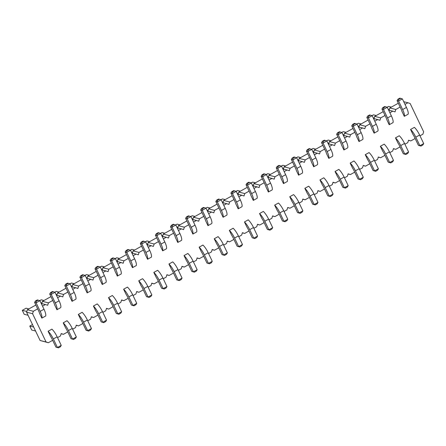 <?xml version="1.0" encoding="UTF-8"?>
<svg xmlns="http://www.w3.org/2000/svg" width="446" height="446" viewBox="0 0 446 446"><rect width="100%" height="100%" fill="white"/><g stroke="black" fill="none" stroke-linecap="round" stroke-linejoin="round"><path stroke-width="0.67" d="M415.137 138.516L410.805 140.93L408.542 140.2L407.783 142.614L404.89 144.22M52.673 340.315L48.335 342.729L46.077 341.993L32.575 313.689L33.338 311.275L37.67 308.861M42.526 306.157L45.42 304.546L47.677 305.281L48.441 302.867L52.773 300.453M67.775 331.902L63.438 334.316L61.18 333.586L60.422 336L57.528 337.611M82.878 323.495L78.541 325.909L76.283 325.179L75.525 327.593L72.631 329.204M97.981 315.088L93.643 317.502L91.385 316.772L90.627 319.185L87.734 320.791M113.083 306.681L108.746 309.095L106.488 308.364L105.73 310.773L102.836 312.384M128.186 298.274L123.854 300.688L121.591 299.952L120.833 302.366L117.939 303.977M143.289 289.867L138.957 292.275L136.693 291.545L135.935 293.959L133.042 295.57M158.391 281.454L154.06 283.868L151.796 283.138L151.038 285.552L148.144 287.163M173.494 273.047L169.162 275.461L166.899 274.73L166.141 277.144L163.247 278.75M188.597 264.64L184.265 267.054L182.001 266.323L181.243 268.737L178.35 270.343M203.699 256.233L199.368 258.647L197.104 257.911L196.346 260.325L193.452 261.936M218.802 247.825L214.47 250.239L212.207 249.504L211.449 251.918L208.555 253.529M233.905 239.413L229.573 241.827L227.309 241.096L226.551 243.51L223.658 245.122M249.007 231.006L244.676 233.42L242.412 232.689L241.654 235.103L238.761 236.709M264.11 222.599L259.778 225.013L257.515 224.282L256.757 226.696L253.863 228.302M279.213 214.191L274.881 216.605L272.618 215.87L271.859 218.284L268.966 219.895M294.315 205.784L289.984 208.198L287.72 207.462L286.962 209.876L284.069 211.488M309.418 197.372L305.086 199.786L302.823 199.055L302.065 201.469L299.171 203.081M324.521 188.965L320.189 191.379L317.926 190.648L317.167 193.062L314.274 194.673M339.623 180.558L335.292 182.971L333.028 182.241L332.27 184.655L329.377 186.261M354.726 172.15L350.394 174.564L348.131 173.834L347.373 176.242L344.479 177.854M369.829 163.743L365.497 166.157L363.234 165.421L362.475 167.835L359.582 169.447M384.931 155.331L380.6 157.745L378.336 157.014L377.578 159.428L374.685 161.039M400.034 146.924L395.702 149.338L393.439 148.607L392.681 151.021L389.787 152.632M404.99 104.364L407.884 102.753L410.142 103.483L423.644 131.793L422.886 134.201L419.993 135.813M389.888 112.771L392.781 111.16L395.039 111.89L395.803 109.476L400.134 107.062M374.785 121.178L377.678 119.567L379.936 120.297L380.7 117.889L385.032 115.475M359.682 129.585L362.576 127.974L364.834 128.71L365.597 126.296L369.929 123.882M344.58 137.992L347.473 136.387L349.731 137.117L350.495 134.703L354.826 132.289M329.477 146.4L332.37 144.794L334.628 145.524L335.392 143.11L339.724 140.696M314.374 154.812L317.268 153.201L319.526 153.931L320.289 151.517L324.621 149.103M299.272 163.219L302.165 161.608L304.423 162.338L305.187 159.93L309.518 157.516M284.169 171.626L287.062 170.015L289.32 170.751L290.084 168.337L294.416 165.923M269.066 180.033L271.96 178.428L274.218 179.158L274.981 176.744L279.313 174.33M253.964 188.441L256.857 186.835L259.115 187.565L259.879 185.151L264.21 182.737M238.861 196.853L241.754 195.242L244.012 195.972L244.776 193.558L249.108 191.144M223.758 205.26L226.652 203.649L228.91 204.38L229.673 201.966L234.005 199.557M208.656 213.667L211.549 212.056L213.807 212.792L214.571 210.378L218.902 207.964M193.553 222.075L196.446 220.463L198.704 221.199L199.468 218.785L203.8 216.371M178.45 230.482L181.344 228.876L183.601 229.606L184.365 227.192L188.697 224.778M163.347 238.894L166.241 237.283L168.499 238.013L169.263 235.6L173.594 233.186M148.245 247.301L151.138 245.69L153.396 246.421L154.16 244.007L158.492 241.593M133.142 255.709L136.036 254.097L138.293 254.833L139.057 252.419L143.389 250.005M118.039 264.116L120.933 262.504L123.191 263.24L123.955 260.826L128.286 258.412M102.937 272.523L105.83 270.917L108.088 271.647L108.852 269.233L113.184 266.82M87.834 280.935L90.728 279.324L92.985 280.055L93.749 277.641L98.081 275.227M72.731 289.342L75.625 287.731L77.883 288.462L78.647 286.048L82.978 283.634M57.629 297.75L60.522 296.138L62.78 296.869L63.544 294.46L67.876 292.046M307.205 193.252L304.852 188.323L308.66 186.205A9.02 2.336 60.9 0 1 313.906 193.899L317.981 202.439L314.174 204.558L312.663 204.179L308.587 195.638A4.51 1.165 -119.1 0 0 307.205 193.252M292.102 201.664L289.749 196.731L293.557 194.612A9.02 2.336 60.9 0 1 298.803 202.306L302.879 210.846L299.071 212.965L297.56 212.586L293.485 204.045A4.51 1.165 -119.1 0 0 292.102 201.664M281.827 176.811L285.63 174.693A9.02 2.336 -119.1 0 1 287.291 181.483L283.489 183.601A9.02 2.336 -119.1 0 0 281.827 176.811L277.752 168.265L276.241 167.886L280.317 176.432A4.51 1.165 60.9 0 1 281.136 178.668L283.489 183.601M296.93 168.404L300.732 166.286A9.02 2.336 -119.1 0 1 302.394 173.076L298.591 175.194A9.02 2.336 -119.1 0 0 296.93 168.404L292.855 159.858L291.344 159.478L295.419 168.019A4.51 1.165 60.9 0 1 296.239 170.26L298.591 175.194M251.622 193.625L255.424 191.507A9.02 2.336 -119.1 0 1 257.086 198.297L253.283 200.416A9.02 2.336 -119.1 0 0 251.622 193.625L247.547 185.084L246.036 184.7L250.111 193.246A4.51 1.165 60.9 0 1 250.931 195.487L253.283 200.416M261.897 218.479L259.544 213.545L263.352 211.426A9.02 2.336 60.9 0 1 268.598 219.12L272.673 227.666L268.866 229.785L267.355 229.406L263.279 220.859A4.51 1.165 -119.1 0 0 261.897 218.479M276.999 210.072L274.647 205.138L278.455 203.019A9.02 2.336 60.9 0 1 283.701 210.713L287.776 219.259L283.968 221.378L282.457 220.999L278.382 212.452A4.51 1.165 -119.1 0 0 276.999 210.072M266.725 185.218L270.527 183.1A9.02 2.336 -119.1 0 1 272.188 189.89L268.386 192.009A9.02 2.336 -119.1 0 0 266.725 185.218L262.649 176.672L261.139 176.293L265.214 184.839A4.51 1.165 60.9 0 1 266.033 187.075L268.386 192.009M231.691 235.293L229.339 230.365L233.147 228.246A9.02 2.336 60.9 0 1 238.393 235.94L242.468 244.48L238.66 246.599L237.149 246.22L233.074 237.679A4.51 1.165 -119.1 0 0 231.691 235.293M221.417 210.44L225.219 208.321A9.02 2.336 -119.1 0 1 226.88 215.117L223.078 217.235A9.02 2.336 -119.1 0 0 221.417 210.44L217.341 201.899L215.831 201.52L219.906 210.06A4.51 1.165 60.9 0 1 220.725 212.302L223.078 217.235M246.794 226.886L244.441 221.957L248.249 219.839A9.02 2.336 60.9 0 1 253.495 227.527L257.571 236.073L253.763 238.192L252.252 237.813L248.177 229.266A4.51 1.165 -119.1 0 0 246.794 226.886M236.519 202.032L240.322 199.914A9.02 2.336 -119.1 0 1 241.983 206.704L238.181 208.823A9.02 2.336 -119.1 0 0 236.519 202.032L232.444 193.492L230.933 193.112L235.009 201.653A4.51 1.165 60.9 0 1 235.828 203.894L238.181 208.823M206.314 218.852L210.116 216.734A9.02 2.336 -119.1 0 1 211.778 223.524L207.975 225.643A9.02 2.336 -119.1 0 0 206.314 218.852L202.239 210.306L200.728 209.927L204.803 218.473A4.51 1.165 60.9 0 1 205.623 220.709L207.975 225.643M216.589 243.706L214.236 238.772L218.044 236.653A9.02 2.336 60.9 0 1 223.29 244.347L227.365 252.888L223.558 255.006L222.047 254.627L217.971 246.086A4.51 1.165 -119.1 0 0 216.589 243.706M84.801 287.977L87.154 292.905A9.02 2.336 -119.1 0 0 85.493 286.115L81.417 277.574L79.906 277.195L83.982 285.735A4.51 1.165 60.9 0 1 84.801 287.977M85.493 286.115L89.295 283.996A9.02 2.336 -119.1 0 1 90.956 290.786L87.154 292.905M95.767 310.968L93.415 306.04L97.222 303.921A9.02 2.336 60.9 0 1 102.469 311.609L106.544 320.156L102.736 322.274L101.225 321.895L97.15 313.348A4.51 1.165 -119.1 0 0 95.767 310.968M110.87 302.561L108.517 297.627L112.325 295.508A9.02 2.336 60.9 0 1 117.571 303.202L121.646 311.748L117.839 313.867L116.328 313.488L112.253 304.941A4.51 1.165 -119.1 0 0 110.87 302.561M100.595 277.707L104.397 275.589A9.02 2.336 -119.1 0 1 106.059 282.379L102.257 284.498A9.02 2.336 -119.1 0 0 100.595 277.707L96.52 269.161L95.009 268.782L99.084 277.328A4.51 1.165 60.9 0 1 99.904 279.57L102.257 284.498M125.973 294.154L123.62 289.22L127.428 287.101A9.02 2.336 60.9 0 1 132.674 294.795L136.749 303.336L132.941 305.46L131.431 305.075L127.355 296.534A4.51 1.165 -119.1 0 0 125.973 294.154M115.007 271.157L117.359 276.091A9.02 2.336 -119.1 0 0 115.698 269.3L111.623 260.754L110.112 260.375L114.187 268.921A4.51 1.165 60.9 0 1 115.007 271.157M115.698 269.3L119.5 267.182A9.02 2.336 -119.1 0 1 121.161 273.972L117.359 276.091M130.801 260.893L134.603 258.775A9.02 2.336 -119.1 0 1 136.264 265.565L132.462 267.684A9.02 2.336 -119.1 0 0 130.801 260.893L126.725 252.347L125.215 251.968L129.29 260.514A4.51 1.165 60.9 0 1 130.109 262.75L132.462 267.684M141.075 285.747L138.723 280.813L142.53 278.694A9.02 2.336 60.9 0 1 147.777 286.388L151.852 294.929L148.044 297.047L146.533 296.668L142.458 288.127A4.51 1.165 -119.1 0 0 141.075 285.747M201.486 252.113L199.133 247.179L202.941 245.06A9.02 2.336 60.9 0 1 208.187 252.754L212.263 261.3L208.455 263.419L206.944 263.034L202.869 254.493A4.51 1.165 -119.1 0 0 201.486 252.113M186.383 260.52L184.031 255.586L187.838 253.467A9.02 2.336 60.9 0 1 193.085 261.161L197.16 269.707L193.352 271.826L191.841 271.447L187.766 262.9A4.51 1.165 -119.1 0 0 186.383 260.52M176.109 235.666L179.911 233.548A9.02 2.336 -119.1 0 1 181.572 240.338L177.77 242.457A9.02 2.336 -119.1 0 0 176.109 235.666L172.033 227.12L170.523 226.741L174.598 235.287A4.51 1.165 60.9 0 1 175.417 237.528L177.77 242.457M191.211 227.259L195.013 225.141A9.02 2.336 -119.1 0 1 196.675 231.931L192.873 234.05A9.02 2.336 -119.1 0 0 191.211 227.259L187.136 218.713L185.625 218.334L189.701 226.88A4.51 1.165 60.9 0 1 190.52 229.116L192.873 234.05M171.281 268.927L168.928 263.999L172.736 261.88A9.02 2.336 60.9 0 1 177.982 269.568L182.057 278.114L178.249 280.233L176.739 279.854L172.663 271.307A4.51 1.165 -119.1 0 0 171.281 268.927M161.006 244.073L164.808 241.955A9.02 2.336 -119.1 0 1 166.47 248.745L162.667 250.864A9.02 2.336 -119.1 0 0 161.006 244.073L156.931 235.533L155.42 235.154L159.495 243.694A4.51 1.165 60.9 0 1 160.315 245.936L162.667 250.864M145.903 252.481L149.705 250.362A9.02 2.336 -119.1 0 1 151.367 257.158L147.565 259.277A9.02 2.336 -119.1 0 0 145.903 252.481L141.828 243.94L140.317 243.561L144.393 252.101A4.51 1.165 60.9 0 1 145.212 254.343L147.565 259.277M156.178 277.334L153.825 272.406L157.633 270.287A9.02 2.336 60.9 0 1 162.879 277.981L166.955 286.522L163.147 288.64L161.636 288.261L157.561 279.714A4.51 1.165 -119.1 0 0 156.178 277.334M312.033 159.991L315.835 157.873A9.02 2.336 -119.1 0 1 317.496 164.663L313.694 166.782A9.02 2.336 -119.1 0 0 312.033 159.991L307.957 151.45L306.447 151.071L310.522 159.612A4.51 1.165 60.9 0 1 311.341 161.853L313.694 166.782M322.307 184.845L319.955 179.916L323.763 177.798A9.02 2.336 60.9 0 1 329.009 185.486L333.084 194.032L329.276 196.151L327.765 195.772L323.69 187.225A4.51 1.165 -119.1 0 0 322.307 184.845M327.135 151.584L330.938 149.466A9.02 2.336 -119.1 0 1 332.599 156.256L328.797 158.375A9.02 2.336 -119.1 0 0 327.135 151.584L323.06 143.043L321.549 142.664L325.625 151.205A4.51 1.165 60.9 0 1 326.444 153.446L328.797 158.375M337.41 176.438L335.058 171.504L338.865 169.385A9.02 2.336 60.9 0 1 344.111 177.079L348.187 185.625L344.379 187.744L342.874 187.365L338.798 178.818A4.51 1.165 -119.1 0 0 337.41 176.438M356.649 136.627L359.002 141.56A9.02 2.336 -119.1 0 0 357.341 134.77L353.265 126.224L351.755 125.844L355.83 134.391A4.51 1.165 60.9 0 1 356.649 136.627M357.341 134.77L361.143 132.652A9.02 2.336 -119.1 0 1 362.804 139.442L359.002 141.56M367.615 159.623L365.263 154.69L369.071 152.571A9.02 2.336 60.9 0 1 374.317 160.265L378.392 168.805L374.584 170.924L373.079 170.545L369.004 162.004A4.51 1.165 -119.1 0 0 367.615 159.623M352.513 168.03L350.16 163.097L353.968 160.978A9.02 2.336 60.9 0 1 359.214 168.672L363.289 177.218L359.482 179.337L357.976 178.958L353.901 170.411A4.51 1.165 -119.1 0 0 352.513 168.03M342.238 143.177L346.04 141.059A9.02 2.336 -119.1 0 1 347.702 147.849L343.899 149.968A9.02 2.336 -119.1 0 0 342.238 143.177L338.163 134.631L336.652 134.252L340.727 142.798A4.51 1.165 60.9 0 1 341.547 145.034L343.899 149.968M412.924 134.397L410.571 129.468L414.379 127.35A9.02 2.336 60.9 0 1 419.625 135.038L423.7 143.584L419.892 145.703L418.387 145.324L414.312 136.777A4.51 1.165 -119.1 0 0 412.924 134.397M397.821 142.804L395.468 137.875L399.276 135.757A9.02 2.336 60.9 0 1 404.522 143.445L408.597 151.991L404.79 154.11L403.284 153.731L399.209 145.184A4.51 1.165 -119.1 0 0 397.821 142.804M382.718 151.216L380.366 146.282L384.173 144.164A9.02 2.336 60.9 0 1 389.419 151.857L393.495 160.398L389.687 162.517L388.182 162.138L384.106 153.597A4.51 1.165 -119.1 0 0 382.718 151.216M387.546 117.95L391.348 115.832A9.02 2.336 -119.1 0 1 393.01 122.622L389.207 124.741A9.02 2.336 -119.1 0 0 387.546 117.95L383.471 109.409L381.96 109.03L386.035 117.571A4.51 1.165 60.9 0 1 386.855 119.812L389.207 124.741M402.649 109.543L406.451 107.425A9.02 2.336 -119.1 0 1 408.112 114.215L404.31 116.334A9.02 2.336 -119.1 0 0 402.649 109.543L398.573 101.002L397.063 100.623L401.138 109.164A4.51 1.165 60.9 0 1 401.957 111.405L404.31 116.334M372.443 126.363L376.246 124.244A9.02 2.336 -119.1 0 1 377.907 131.035L374.105 133.153A9.02 2.336 -119.1 0 0 372.443 126.363L368.368 117.816L366.857 117.437L370.933 125.984A4.51 1.165 60.9 0 1 371.752 128.219L374.105 133.153M65.562 327.788L63.209 322.854L67.017 320.735A9.02 2.336 60.9 0 1 72.263 328.429L76.338 336.97L72.531 339.088L71.02 338.709L66.945 330.168A4.51 1.165 -119.1 0 0 65.562 327.788M55.287 302.934L59.089 300.816A9.02 2.336 -119.1 0 1 60.751 307.606L56.949 309.725A9.02 2.336 -119.1 0 0 55.287 302.934L51.212 294.388L49.701 294.009L53.776 302.555A4.51 1.165 60.9 0 1 54.596 304.791L56.949 309.725M70.39 294.522L74.192 292.403A9.02 2.336 -119.1 0 1 75.853 299.199L72.051 301.318A9.02 2.336 -119.1 0 0 70.39 294.522L66.315 285.981L64.804 285.602L68.879 294.143A4.51 1.165 60.9 0 1 69.699 296.384L72.051 301.318M80.665 319.375L78.312 314.447L82.12 312.328A9.02 2.336 60.9 0 1 87.366 320.016L91.441 328.563L87.633 330.681L86.123 330.302L82.047 321.756A4.51 1.165 -119.1 0 0 80.665 319.375M40.185 311.341L43.987 309.223A9.02 2.336 -119.1 0 1 45.648 316.013L41.846 318.132A9.02 2.336 -119.1 0 0 40.185 311.341L36.109 302.795L34.598 302.416L38.674 310.962A4.51 1.165 60.9 0 1 39.493 313.198L41.846 318.132M50.459 336.195L48.107 331.261L51.914 329.142A9.02 2.336 60.9 0 1 57.16 336.836L61.236 345.377L57.428 347.495L55.917 347.116L51.842 338.575A4.51 1.165 -119.1 0 0 50.459 336.195M410.805 140.93L408.497 140.351M395.702 149.338L393.394 148.758M33.338 311.275L27.345 309.769L35.847 305.036M48.441 302.867L42.448 301.362L41.734 303.62M42.448 301.362L50.95 296.623M63.544 294.46L57.551 292.95L56.837 295.213M57.551 292.95L66.053 288.216M78.647 286.048L72.653 284.542L71.94 286.806M72.653 284.542L81.155 279.809M93.749 277.641L87.756 276.135L87.042 278.399M87.756 276.135L96.258 271.402M108.852 269.233L102.859 267.728L102.145 269.992M102.859 267.728L111.361 262.995M123.955 260.826L117.961 259.321L117.248 261.579M117.961 259.321L126.463 254.588M139.057 252.419L133.064 250.914L132.351 253.172M133.064 250.914L141.566 246.175M154.16 244.007L148.167 242.501L147.453 244.765M148.167 242.501L156.669 237.768M169.263 235.6L163.269 234.094L162.556 236.358M163.269 234.094L171.771 229.361M184.365 227.192L178.372 225.687L177.659 227.951M178.372 225.687L186.874 220.954M199.468 218.785L193.475 217.28L192.761 219.538M193.475 217.28L201.977 212.547M214.571 210.378L208.577 208.873L207.864 211.131M208.577 208.873L217.079 204.134M229.673 201.966L223.68 200.46L222.967 202.724M223.68 200.46L232.182 195.727M244.776 193.558L238.783 192.053L238.069 194.317M238.783 192.053L247.285 187.32M259.879 185.151L253.885 183.646L253.172 185.91M253.885 183.646L262.387 178.913M274.981 176.744L268.988 175.239L268.275 177.497M268.988 175.239L277.49 170.506M290.084 168.337L284.091 166.832L283.377 169.09M284.091 166.832L292.593 162.093M305.187 159.93L299.194 158.419L298.48 160.683M299.194 158.419L307.695 153.686M320.289 151.517L314.296 150.012L313.583 152.276M314.296 150.012L322.798 145.279M335.392 143.11L329.399 141.605L328.685 143.868M329.399 141.605L337.901 136.872M350.495 134.703L344.502 133.198L343.788 135.456M344.502 133.198L353.003 128.465M365.597 126.296L359.604 124.791L358.891 127.049M359.604 124.791L368.106 120.052M380.7 117.889L374.707 116.378L373.993 118.642M374.707 116.378L383.209 111.645M395.803 109.476L389.81 107.971L389.096 110.234M389.81 107.971L398.311 103.238M48.335 342.729L40.084 340.488L26.582 312.183L27.345 309.769M45.42 304.546L41.261 303.503M32.575 313.689L26.582 312.183M46.077 341.993L40.084 340.488M60.522 296.138L56.363 295.096M63.438 334.316L61.13 333.736M75.625 287.731L71.466 286.689M78.541 325.909L76.233 325.329M90.728 279.324L86.569 278.276M93.643 317.502L91.335 316.922M105.83 270.917L101.671 269.869M108.746 309.095L106.438 308.515M120.933 262.504L116.774 261.462M123.854 300.688L121.541 300.108M136.036 254.097L131.877 253.055M138.957 292.275L136.643 291.695M151.138 245.69L146.979 244.648M154.06 283.868L151.746 283.288M166.241 237.283L162.082 236.241M169.162 275.461L166.854 274.881M181.344 228.876L177.185 227.828M184.265 267.054L181.957 266.474M196.446 220.463L192.287 219.421M199.368 258.647L197.06 258.067M211.549 212.056L207.39 211.014M214.47 250.239L212.162 249.654M226.652 203.649L222.493 202.607M229.573 241.827L227.265 241.247M241.754 195.242L237.595 194.2M244.676 233.42L242.368 232.84M256.857 186.835L252.698 185.787M259.778 225.013L257.47 224.433M271.96 178.428L267.801 177.38M274.881 216.605L272.573 216.026M287.062 170.015L282.903 168.973M289.984 208.198L287.676 207.619M302.165 161.608L298.006 160.566M305.086 199.786L302.778 199.206M317.268 153.201L313.109 152.158M320.189 191.379L317.881 190.799M332.37 144.794L328.211 143.746M335.292 182.971L332.984 182.392M347.473 136.387L343.314 135.339M350.394 174.564L348.086 173.985M362.576 127.974L358.417 126.932M365.497 166.157L363.189 165.577M377.678 119.567L373.519 118.524M380.6 157.745L378.292 157.165M392.781 111.16L388.622 110.117M407.884 102.753L403.725 101.705M304.852 188.323A9.02 2.336 60.9 0 1 310.098 196.017L314.174 204.558L315.222 204.926L312.663 204.179M289.749 196.731A9.02 2.336 60.9 0 1 294.996 204.424L299.071 212.965L300.119 213.333L297.56 212.586M285.63 174.693L281.554 166.146L279.001 165.399L277.1 166.458L276.241 167.886M300.732 166.286L296.657 157.739L294.104 156.992L292.202 158.051L291.344 159.478M255.424 191.507L251.349 182.966L248.796 182.219L246.894 183.278L246.036 184.7M259.544 213.545A9.02 2.336 60.9 0 1 264.79 221.238L268.866 229.785L269.914 230.147L267.355 229.406M274.647 205.138A9.02 2.336 60.9 0 1 279.893 212.831L283.968 221.378L285.016 221.74L282.457 220.999M270.527 183.1L266.452 174.553L263.898 173.812L261.997 174.871L261.139 176.293M229.339 230.365A9.02 2.336 60.9 0 1 234.585 238.058L238.66 246.599L239.708 246.967L237.149 246.22M225.219 208.321L221.144 199.78L218.59 199.033L216.689 200.092L215.831 201.52M244.441 221.957A9.02 2.336 60.9 0 1 249.688 229.645L253.763 238.192L254.811 238.56L252.252 237.813M240.322 199.914L236.246 191.373L233.693 190.626L231.792 191.685L230.933 193.112M210.116 216.734L206.041 208.187L203.488 207.44L201.586 208.499L200.728 209.927M214.236 238.772A9.02 2.336 60.9 0 1 219.482 246.465L223.558 255.006L224.606 255.374L222.047 254.627M89.295 283.996L85.219 275.455L82.666 274.708L80.759 275.767L79.906 277.195M93.415 306.04A9.02 2.336 60.9 0 1 98.661 313.728L102.736 322.274L103.784 322.642L101.225 321.895M108.517 297.627A9.02 2.336 60.9 0 1 113.763 305.32L117.839 313.867L118.887 314.229L116.328 313.488M104.397 275.589L100.322 267.043L97.769 266.301L95.862 267.36L95.009 268.782M123.62 289.22A9.02 2.336 60.9 0 1 128.866 296.913L132.941 305.46L133.99 305.822L131.431 305.075M119.5 267.182L115.425 258.635L112.871 257.894L110.965 258.953L110.112 260.375M134.603 258.775L130.527 250.228L127.974 249.481L126.073 250.54L125.215 251.968M138.723 280.813A9.02 2.336 60.9 0 1 143.969 288.506L148.044 297.047L149.092 297.415L146.533 296.668M199.133 247.179A9.02 2.336 60.9 0 1 204.38 254.872L208.455 263.419L209.503 263.781L206.944 263.034M184.031 255.586A9.02 2.336 60.9 0 1 189.277 263.279L193.352 271.826L194.4 272.188L191.841 271.447M179.911 233.548L175.835 225.001L173.282 224.26L171.381 225.319L170.523 226.741M195.013 225.141L190.938 216.594L188.385 215.853L186.484 216.912L185.625 218.334M168.928 263.999A9.02 2.336 60.9 0 1 174.174 271.686L178.249 280.233L179.298 280.601L176.739 279.854M164.808 241.955L160.733 233.414L158.179 232.667L156.278 233.726L155.42 235.154M149.705 250.362L145.63 241.821L143.077 241.074L141.176 242.133L140.317 243.561M153.825 272.406A9.02 2.336 60.9 0 1 159.071 280.099L163.147 288.64L164.195 289.008L161.636 288.261M315.835 157.873L311.76 149.332L309.206 148.585L307.305 149.644L306.447 151.071M319.955 179.916A9.02 2.336 60.9 0 1 325.201 187.604L329.276 196.151L330.324 196.519L327.765 195.772M330.938 149.466L326.862 140.925L324.309 140.178L322.408 141.237L321.549 142.664M335.058 171.504A9.02 2.336 60.9 0 1 340.304 179.197L344.379 187.744L345.427 188.106L342.874 187.365M361.143 132.652L357.068 124.105L354.514 123.358L352.613 124.417L351.755 125.844M365.263 154.69A9.02 2.336 60.9 0 1 370.509 162.383L374.584 170.924L375.632 171.292L373.079 170.545M350.16 163.097A9.02 2.336 60.9 0 1 355.406 170.79L359.482 179.337L360.53 179.699L357.976 178.958M346.04 141.059L341.965 132.512L339.412 131.771L337.51 132.83L336.652 134.252M410.571 129.468A9.02 2.336 60.9 0 1 415.817 137.156L419.892 145.703L420.94 146.071L418.387 145.324M395.468 137.875A9.02 2.336 60.9 0 1 400.714 145.563L404.79 154.11L405.838 154.478L403.284 153.731M380.366 146.282A9.02 2.336 60.9 0 1 385.612 153.976L389.687 162.517L390.735 162.885L388.182 162.138M391.348 115.832L387.273 107.291L384.72 106.544L382.819 107.603L381.96 109.03M406.451 107.425L402.376 98.884L399.822 98.137L397.921 99.196L397.063 100.623M376.246 124.244L372.17 115.698L369.617 114.951L367.716 116.01L366.857 117.437M63.209 322.854A9.02 2.336 60.9 0 1 68.455 330.547L72.531 339.088L73.579 339.456L71.02 338.709M59.089 300.816L55.014 292.269L52.461 291.522L50.554 292.582L49.701 294.009M74.192 292.403L70.117 283.862L67.563 283.115L65.657 284.174L64.804 285.602M78.312 314.447A9.02 2.336 60.9 0 1 83.558 322.14L87.633 330.681L88.682 331.049L86.123 330.302M43.987 309.223L39.911 300.676L37.358 299.929L35.451 300.989L34.598 302.416M48.107 331.261A9.02 2.336 60.9 0 1 53.353 338.954L57.428 347.495L58.476 347.863L55.917 347.116M298.658 160.12L297.677 159.874M300.727 157.566L297.956 156.869L296.49 157.683M313.761 151.712L312.78 151.467M315.829 149.159L313.059 148.462L311.592 149.276M343.966 134.898L342.985 134.647M346.035 132.339L343.264 131.642L341.798 132.462M328.864 143.305L327.882 143.06M330.932 140.752L328.161 140.055L326.695 140.869M238.248 193.754L237.266 193.508M240.316 191.2L237.545 190.503L236.079 191.317M268.453 176.934L267.472 176.688M270.521 174.38L267.751 173.684L266.284 174.503M253.35 185.346L252.369 185.101M255.419 182.793L252.648 182.096L251.182 182.91M283.556 168.527L282.574 168.281M285.624 165.973L282.853 165.276L281.387 166.096M359.069 126.486L358.088 126.24M361.137 123.932L358.367 123.235L356.9 124.055M132.529 252.609L131.548 252.364M134.597 250.055L131.826 249.359L130.36 250.178M147.632 244.202L146.65 243.956M149.7 241.648L146.929 240.951L145.463 241.765M162.734 235.795L161.753 235.549M164.803 233.241L162.032 232.544L160.566 233.358M192.94 218.975L191.958 218.73M195.008 216.421L192.237 215.725L190.771 216.544M208.042 210.568L207.061 210.322M210.111 208.014L207.34 207.318L205.874 208.137M177.837 227.388L176.856 227.142M179.905 224.829L177.134 224.132L175.668 224.951M223.145 202.161L222.164 201.915M225.213 199.607L222.442 198.91L220.976 199.724M72.118 286.243L71.137 285.998M74.187 283.689L71.416 282.993L69.944 283.807M57.016 294.65L56.034 294.405M59.084 292.097L56.313 291.4L54.841 292.214M102.324 269.429L101.342 269.178M104.392 266.87L101.621 266.173L100.149 266.992M87.221 277.836L86.24 277.59M89.289 275.282L86.518 274.585L85.047 275.399M117.426 261.016L116.445 260.771M119.495 258.463L116.724 257.766L115.258 258.585M41.913 303.057L40.932 302.812M43.981 300.504L41.21 299.807L39.739 300.626M374.172 118.079L373.19 117.833M376.24 115.525L373.469 114.828L372.003 115.642M389.274 109.671L388.293 109.426M391.343 107.118L388.572 106.421L387.106 107.235M35.557 330.993L31.688 330.023L29.798 326.059L33.667 327.029M32.491 324.565L29.798 326.059M26.81 311.47L22.3 310.332L24.19 314.296L28.053 315.266M28.878 308.911L26.108 308.214L22.3 310.332M317.981 202.439L317.123 203.867L315.222 204.926M302.879 210.846L302.02 212.274L300.119 213.333M277.1 166.458L277.852 166.648L277.752 168.265L281.554 166.146M292.202 158.051L292.955 158.241L292.855 159.858L296.657 157.739M246.894 183.278L247.647 183.468L247.547 185.084L251.349 182.966M272.673 227.666L271.815 229.088L269.914 230.147M287.776 219.259L286.917 220.681L285.016 221.74M261.997 174.871L262.75 175.061L262.649 176.672L266.452 174.553M242.468 244.48L241.609 245.908L239.708 246.967M216.689 200.092L217.442 200.282L217.341 201.899L221.144 199.78M257.571 236.073L256.712 237.501L254.811 238.56M231.792 191.685L232.544 191.875L232.444 193.492L236.246 191.373M201.586 208.499L202.339 208.689L202.239 210.306L206.041 208.187M227.365 252.888L226.507 254.315L224.606 255.374M80.759 275.767L81.518 275.957L81.417 277.574L85.219 275.455M106.544 320.156L105.685 321.583L103.784 322.642M121.646 311.748L120.788 313.17L118.887 314.229M95.862 267.36L96.62 267.55L96.52 269.161L100.322 267.043M136.749 303.336L135.891 304.763L133.99 305.822M110.965 258.953L111.723 259.143L111.623 260.754L115.425 258.635M126.073 250.54L126.826 250.73L126.725 252.347L130.527 250.228M151.852 294.929L150.993 296.356L149.092 297.415M212.263 261.3L211.404 262.722L209.503 263.781M197.16 269.707L196.301 271.129L194.4 272.188M171.381 225.319L172.134 225.509L172.033 227.12L175.835 225.001M186.484 216.912L187.236 217.102L187.136 218.713L190.938 216.594M182.057 278.114L181.199 279.542L179.298 280.601M156.278 233.726L157.031 233.916L156.931 235.533L160.733 233.414M141.176 242.133L141.928 242.323L141.828 243.94L145.63 241.821M166.955 286.522L166.096 287.949L164.195 289.008M307.305 149.644L308.058 149.834L307.957 151.45L311.76 149.332M333.084 194.032L332.225 195.46L330.324 196.519M322.408 141.237L323.16 141.427L323.06 143.043L326.862 140.925M348.187 185.625L347.328 187.047L345.427 188.106M352.613 124.417L353.366 124.607L353.265 126.224L357.068 124.105M378.392 168.805L377.533 170.233L375.632 171.292M363.289 177.218L362.431 178.64L360.53 179.699M337.51 132.83L338.263 133.019L338.163 134.631L341.965 132.512M423.7 143.584L422.841 145.011L420.94 146.071M408.597 151.991L407.739 153.418L405.838 154.478M393.495 160.398L392.636 161.826L390.735 162.885M382.819 107.603L383.571 107.793L383.471 109.409L387.273 107.291M397.921 99.196L398.674 99.386L398.573 101.002L402.376 98.884M367.716 116.01L368.468 116.2L368.368 117.816L372.17 115.698M76.338 336.97L75.48 338.397L73.579 339.456M50.554 292.582L51.312 292.771L51.212 294.388L55.014 292.269M65.657 284.174L66.415 284.364L66.315 285.981L70.117 283.862M91.441 328.563L90.583 329.99L88.682 331.049M35.451 300.989L36.21 301.184L36.109 302.795L39.911 300.676M61.236 345.377L60.377 346.804L58.476 347.863M277.852 166.648L279.754 165.589M292.955 158.241L294.856 157.182M247.647 183.468L249.548 182.408M262.75 175.061L264.651 174.001M217.442 200.282L219.343 199.223M232.544 191.875L234.445 190.816M202.339 208.689L204.24 207.63M81.518 275.957L83.419 274.898M96.62 267.55L98.521 266.491M111.723 259.143L113.624 258.083M126.826 250.73L128.727 249.671M172.134 225.509L174.035 224.45M187.236 217.102L189.137 216.042M157.031 233.916L158.932 232.857M141.928 242.323L143.829 241.264M308.058 149.834L309.959 148.774M323.16 141.427L325.062 140.367M353.366 124.607L355.267 123.548M338.263 133.019L340.164 131.96M383.571 107.793L385.472 106.733M398.674 99.386L400.575 98.326M368.468 116.2L370.37 115.14M51.312 292.771L53.213 291.712M66.415 284.364L68.316 283.305M36.21 301.184L38.111 300.119M313.906 193.899L310.098 196.017M298.803 202.306L294.996 204.424M268.598 219.12L264.79 221.238M283.701 210.713L279.893 212.831M238.393 235.94L234.585 238.058M253.495 227.527L249.688 229.645M223.29 244.347L219.482 246.465M102.469 311.609L98.661 313.728M117.571 303.202L113.763 305.32M132.674 294.795L128.866 296.913M147.777 286.388L143.969 288.506M208.187 252.754L204.38 254.872M193.085 261.161L189.277 263.279M177.982 269.568L174.174 271.686M162.879 277.981L159.071 280.099M329.009 185.486L325.201 187.604M344.111 177.079L340.304 179.197M374.317 160.265L370.509 162.383M359.214 168.672L355.406 170.79M419.625 135.038L415.817 137.156M404.522 143.445L400.714 145.563M389.419 151.857L385.612 153.976M72.263 328.429L68.455 330.547M87.366 320.016L83.558 322.14M57.16 336.836L53.353 338.954"/></g></svg>

